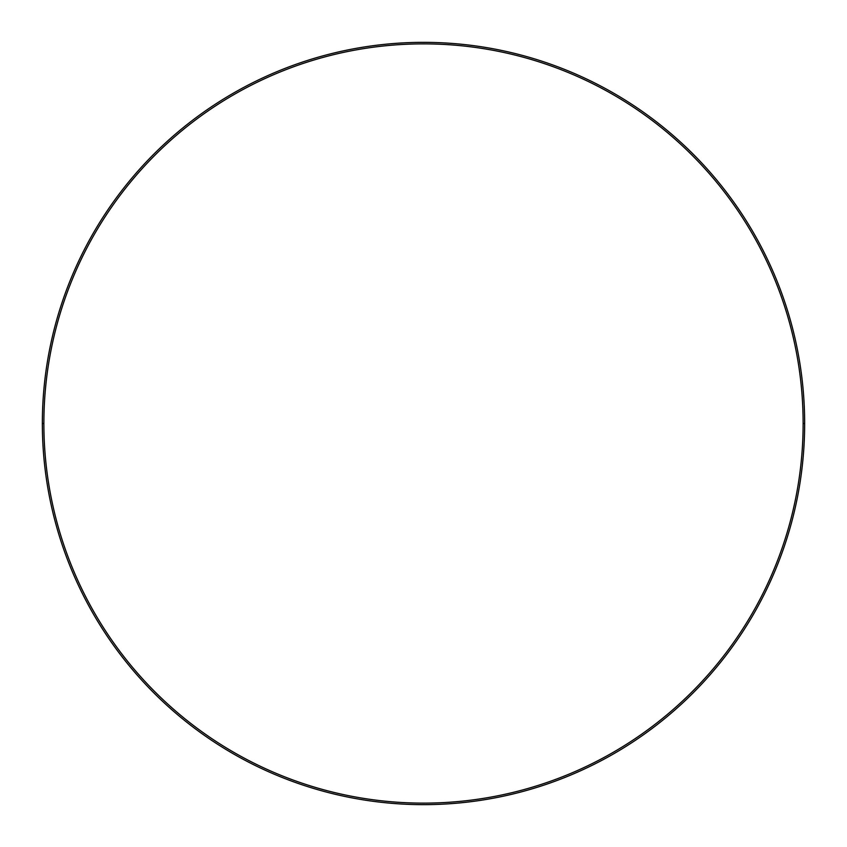 <?xml version="1.0" encoding="UTF-8"?>
<svg xmlns="http://www.w3.org/2000/svg" width="847" height="847" viewBox="0 0 847 847"><rect width="100%" height="100%" fill="white"/><g stroke="black" fill="none" stroke-linecap="round" stroke-linejoin="round"><path stroke-width="1.27" d="M804.65 423.5L803.125 423.5A379.625 379.625 0 0 1 423.5 803.125A379.625 379.625 0 0 1 43.875 423.5L42.35 423.5A381.15 381.15 0 0 0 423.5 804.65A381.15 381.15 0 0 0 804.65 423.5A381.15 381.15 0 0 1 423.5 804.65A381.15 381.15 0 0 1 42.35 423.5A381.15 381.15 0 0 1 423.5 42.35A381.15 381.15 0 0 1 804.65 423.5A381.15 381.15 0 0 0 423.5 42.35A381.15 381.15 0 0 0 42.35 423.5L43.875 423.5C43.875 448.423 46.31 473.113 51.169 497.56C56.029 522.006 63.229 545.743 72.768 568.771C82.307 591.809 94.006 613.683 107.855 634.414C121.703 655.133 137.436 674.307 155.065 691.935C172.693 709.564 191.867 725.297 212.586 739.145C233.317 752.994 255.191 764.693 278.229 774.232C301.257 783.771 324.994 790.971 349.44 795.831C373.887 800.69 398.577 803.125 423.5 803.125C448.423 803.125 473.113 800.69 497.56 795.831C522.006 790.971 545.743 783.771 568.771 774.232C591.809 764.693 613.683 752.994 634.414 739.145C655.133 725.297 674.307 709.564 691.935 691.935C709.564 674.307 725.297 655.133 739.145 634.414C752.994 613.683 764.693 591.809 774.232 568.771C783.771 545.743 790.971 522.006 795.831 497.56C800.69 473.113 803.125 448.423 803.125 423.5C803.125 398.577 800.69 373.887 795.831 349.44C790.971 324.994 783.771 301.257 774.232 278.229C764.693 255.191 752.994 233.317 739.145 212.586C725.297 191.867 709.564 172.693 691.935 155.065C674.307 137.436 655.133 121.703 634.414 107.855C613.683 94.006 591.809 82.307 568.771 72.768C545.743 63.229 522.006 56.029 497.56 51.169C473.113 46.31 448.423 43.875 423.5 43.875C398.577 43.875 373.887 46.31 349.44 51.169C324.994 56.029 301.257 63.229 278.229 72.768C255.191 82.307 233.317 94.006 212.586 107.855C191.867 121.703 172.693 137.436 155.065 155.065C137.436 172.693 121.703 191.867 107.855 212.586C94.006 233.317 82.307 255.191 72.768 278.229C63.229 301.257 56.029 324.994 51.169 349.44C46.31 373.887 43.875 398.577 43.875 423.5A379.625 379.625 0 0 1 423.5 43.875A379.625 379.625 0 0 1 803.125 423.5L804.65 423.5M107.855 634.414C121.703 655.133 137.436 674.307 155.065 691.935M634.414 739.145C655.133 725.297 674.307 709.564 691.935 691.935M739.145 212.586C725.297 191.867 709.564 172.693 691.935 155.065M212.586 107.855C191.867 121.703 172.693 137.436 155.065 155.065"/></g></svg>
